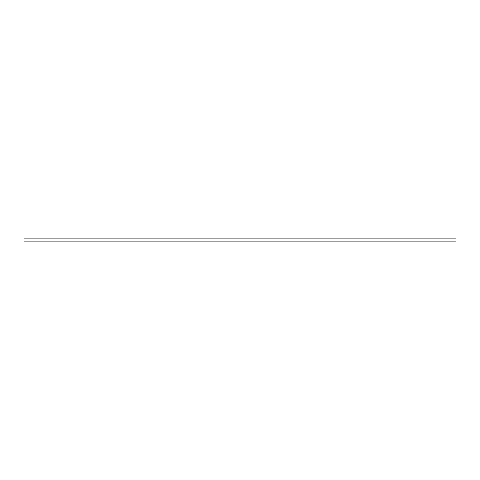 <?xml version="1.0" encoding="UTF-8"?>
<svg xmlns="http://www.w3.org/2000/svg" width="480" height="480" viewBox="0 0 480 480"><rect width="100%" height="100%" fill="white"/><g stroke="black" fill="none" stroke-linecap="round" stroke-linejoin="round"><path stroke-width="0.72" d="M24 241.056L456 241.056L456 238.944L24 238.944L24 241.056"/></g></svg>
